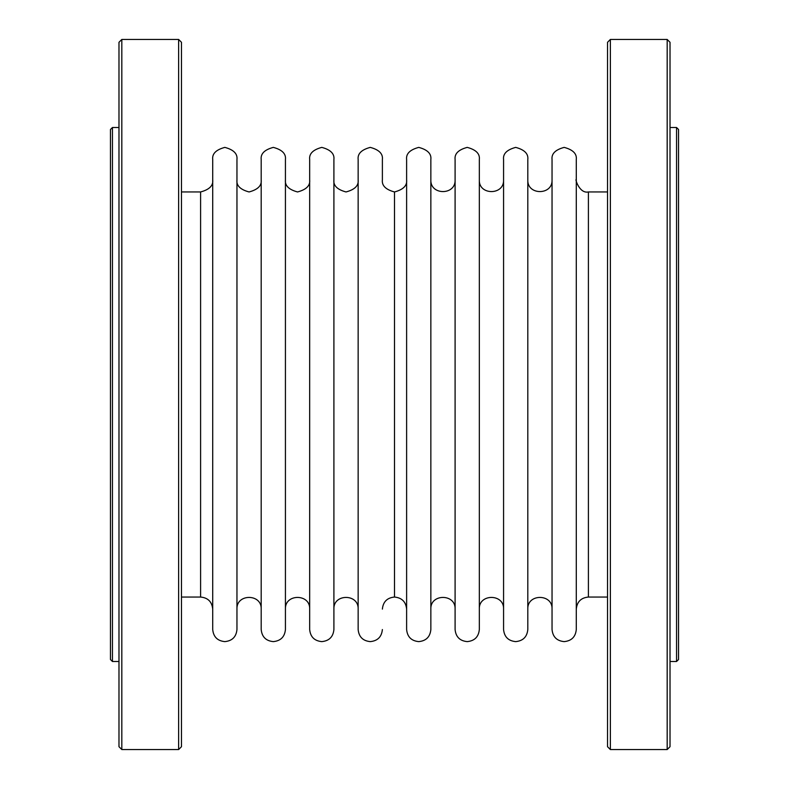 <?xml version="1.0" encoding="UTF-8"?>
<svg xmlns="http://www.w3.org/2000/svg" width="789" height="789" viewBox="0 0 789 789"><rect width="100%" height="100%" fill="white"/><g stroke="black" fill="none" stroke-linecap="round" stroke-linejoin="round"><path stroke-width="1.18" d="M121.822 749.55L118.981 746.71L118.981 42.29L121.822 39.45L121.822 749.55L178.63 749.55L178.63 39.45L121.822 39.45M178.63 39.45L181.47 42.29L181.47 746.71L178.63 749.55M667.178 749.55L670.019 746.71L670.019 42.29L667.178 39.45L667.178 749.55L610.37 749.55L610.37 39.45L667.178 39.45M610.37 39.45L607.53 42.29L607.53 746.71L610.37 749.55M670.019 661.498L676.548 661.498L676.548 127.502L670.019 127.502M676.548 661.498L678.54 659.515L678.54 129.485L676.548 127.502M607.53 191.954L588.407 191.954L588.407 597.046L607.53 597.046M552.044 159.457L552.044 629.543C552.773 636.891 556.817 640.905 564.165 641.615C571.522 640.905 575.556 636.881 576.286 629.543L576.286 159.457C576.976 153.747 572.932 149.723 564.165 147.385C555.397 149.723 551.363 153.747 552.044 159.457L552.044 179.892C552.773 195.465 527.082 195.465 527.811 179.892M527.811 609.108C527.082 593.535 552.773 593.535 552.044 609.108L552.044 179.892M503.569 159.457L503.569 629.543C504.299 636.891 508.343 640.905 515.69 641.615C523.038 640.905 527.082 636.881 527.811 629.543L527.811 159.457C528.492 153.747 524.458 149.723 515.69 147.385C506.923 149.723 502.879 153.747 503.569 159.457L503.569 179.892C504.299 195.465 478.607 195.465 479.327 179.892M479.327 609.108C478.607 593.535 504.299 593.535 503.569 609.108L503.569 179.892M455.095 159.457L455.095 629.543C455.825 636.891 459.859 640.905 467.216 641.615C474.564 640.905 478.607 636.881 479.327 629.543L479.327 159.457C480.018 153.747 475.984 149.723 467.216 147.385C458.448 149.723 454.405 153.747 455.095 159.457L455.095 179.892C455.815 195.465 430.133 195.465 430.853 179.892M430.853 609.108C430.123 593.535 455.815 593.535 455.095 609.108L455.095 179.892M406.621 159.457L406.621 629.543C407.351 636.891 411.385 640.905 418.742 641.615C426.09 640.905 430.133 636.881 430.853 629.543L430.853 159.457C431.544 153.747 427.51 149.723 418.742 147.385C409.974 149.723 405.931 153.747 406.621 159.457L406.621 609.108C405.891 601.77 401.848 597.756 394.5 597.046L394.5 191.954C403.268 189.616 407.302 185.593 406.621 179.892M394.5 191.954C385.732 189.616 381.698 185.593 382.379 179.892L382.379 159.457C383.069 153.747 379.026 149.723 370.258 147.385C361.49 149.723 357.456 153.747 358.147 159.457L358.147 629.543C358.867 636.881 362.91 640.905 370.258 641.615C377.615 640.905 381.649 636.891 382.379 629.543M333.905 629.543L333.905 159.457C334.595 153.747 330.552 149.723 321.784 147.385C313.016 149.723 308.982 153.747 309.673 159.457L309.673 629.543C310.393 636.881 314.436 640.905 321.784 641.615C329.141 640.905 333.175 636.891 333.905 629.543L333.905 179.892C333.214 185.593 337.258 189.616 346.026 191.954C354.794 189.616 358.837 185.593 358.147 179.892M285.431 629.543L285.431 159.457C286.121 153.747 282.077 149.723 273.31 147.385C264.542 149.723 260.508 153.747 261.189 159.457L261.189 629.543C261.918 636.881 265.962 640.905 273.31 641.615C280.657 640.905 284.701 636.891 285.431 629.543L285.431 179.892C284.74 185.593 288.784 189.616 297.552 191.954C306.319 189.616 310.353 185.593 309.673 179.892M236.956 629.543L236.956 159.457C237.637 153.747 233.603 149.723 224.835 147.385C216.068 149.723 212.024 153.747 212.714 159.457L212.714 629.543C213.444 636.881 217.478 640.905 224.835 641.615C232.183 640.905 236.227 636.891 236.956 629.543L236.956 179.892C236.266 185.593 240.31 189.616 249.077 191.954C257.845 189.616 261.879 185.593 261.189 179.892M181.47 597.046L200.593 597.046L200.593 191.954C209.361 189.616 213.405 185.593 212.714 179.892M118.981 661.498L112.452 661.498L112.452 127.502L110.46 129.485L110.46 659.515L112.452 661.498M588.407 597.046C581.049 597.746 577.015 601.77 576.286 609.108M588.407 191.954C578.978 193.956 574.708 177.387 576.286 179.892M394.5 597.046C387.152 597.756 383.109 601.77 382.379 609.108M333.905 609.108C333.185 593.535 358.877 593.535 358.147 609.108M285.431 609.108C284.701 593.535 310.393 593.535 309.673 609.108M236.956 609.108C236.227 593.535 261.918 593.535 261.189 609.108M200.593 597.046C207.951 597.746 211.985 601.77 212.714 609.108M200.593 191.954L181.47 191.954M112.452 127.502L118.981 127.502"/></g></svg>
